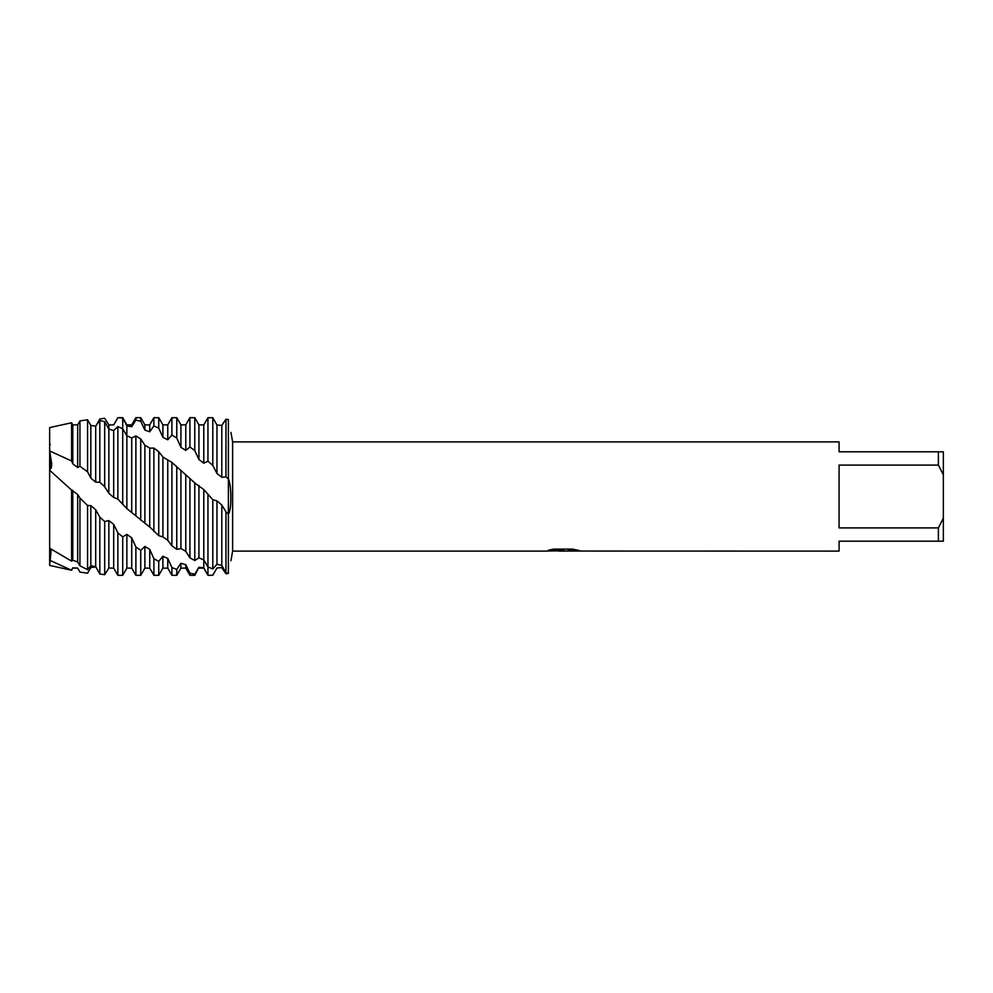 <?xml version="1.0" encoding="UTF-8"?>
<svg xmlns="http://www.w3.org/2000/svg" width="993" height="993" viewBox="0 0 993 993"><rect width="100%" height="100%" fill="white"/><g stroke="black" fill="none" stroke-linecap="round" stroke-linejoin="round"><path stroke-width="1.49" d="M96.333 567.773L95.688 566.891L90.835 567.537L87.57 573.234L79.949 572.067L77.665 568.095L72.812 567.847L71.583 570.243L49.65 565.414L51.264 549.315L49.65 560.226L49.65 427.586L71.583 422.757L71.583 460.963L72.812 463.805L77.665 467.542L79.949 466.276L87.57 471.799L90.835 478.129L95.688 482.164L99.834 482.238L104.687 486.744L108.845 493.298L113.698 497.443L113.698 430.552L108.845 429.038L104.687 421.752L99.834 420.436L95.688 426.109L90.835 425.463L87.57 419.766L79.949 420.933L79.949 466.276M51.822 464.476L49.65 450.959L51.288 468.299M562.547 551.065L558.562 551.065M562.038 551.115L559.717 551.115M938.385 527.904L839.085 527.904L839.085 465.096L938.385 465.096L943.35 474.853L943.35 518.147L938.385 527.904L938.385 541.185L839.085 541.185L839.085 551.115L567.102 551.053M938.385 465.096L938.385 451.815L839.085 451.815L839.085 441.885L232.623 441.885L232.623 551.115L230.947 560.71M548.484 550.221L564.012 550.221L545.318 551.115L232.623 551.115M564.012 550.221L548.285 550.271L553.411 549.129L572.8 549.129L578.423 550.407M579.291 550.494C564.086 550.42 564.061 551.363 579.291 550.904M230.947 432.365L232.623 441.885M212.8 465.382L216.958 473.45L221.811 477.31L225.97 476.863L228.39 479.023C231.555 484.199 231.803 510.973 228.39 513.977L228.39 419.642C231.679 436.225 231.679 436.225 228.39 419.642C231.679 436.225 231.679 436.225 228.39 419.642L225.97 419.195L221.811 425.389L216.958 425.016L212.8 417.743L207.947 417.681L207.947 461.224L212.8 465.382L212.8 417.743M113.698 497.443L117.857 499.082L126.868 508.615L150.427 527.643L158.743 535.661L162.902 536.903L167.755 540.254L171.913 545.865L176.766 549.34L180.925 548.57L185.778 551.326L189.924 557.818L194.777 560.561L198.935 557.843L203.788 559.891L207.947 566.978L212.8 568.915L216.958 564.309L221.811 565.501L225.97 572.837L228.39 573.358C231.679 556.775 231.679 556.775 228.39 573.358L228.39 513.977L225.97 511.867L221.811 505.015L216.958 500.882L212.8 499.702L203.788 489.537L195.658 483.69L171.913 462.428L162.902 457.003L158.743 451.741L153.89 448.066L149.732 448.153L144.879 445.187L140.733 438.956L135.88 435.939L131.721 438.012L126.868 435.716L122.71 428.802L117.857 426.58L113.698 430.552M545.505 551.065L562.795 550.755M561.964 551.065L567.053 551.065M579.291 550.854C564.061 551.314 564.086 550.37 579.291 550.445M228.39 419.642L228.39 573.358L225.97 573.805L221.811 567.611L216.958 567.984L212.8 575.257L207.947 575.319L203.788 567.785L198.935 567.264L194.777 575.319L194.777 574.128L189.924 573.197L185.778 564.669L180.925 563.292L180.925 568.12L176.766 575.319L176.766 569.423L171.913 567.574L167.755 558.426L162.902 556.241L162.902 568.12L158.743 575.319L158.743 561.38L153.89 558.687L149.732 549.34L144.879 546.46L144.879 568.12L140.733 575.319L140.733 550.358L135.88 546.944L131.721 537.834L126.868 534.383L126.868 568.12L122.71 575.319L122.71 536.865L117.857 532.881L113.698 524.416L108.845 520.568L104.687 521.511L99.834 517.154L95.688 509.732L90.835 505.636L87.57 505.487L79.949 498.076L77.665 494.427L71.583 490.083L49.65 470.248L49.65 450.959L49.65 470.248L51.723 466.164M49.65 470.248L49.65 560.226L49.65 548.223L71.583 561.107L71.583 490.083M943.35 474.853L943.35 451.815L938.385 451.815M938.385 541.185L943.35 541.185L943.35 518.147M71.583 460.963L49.65 450.959L49.65 427.586M209.411 575.319L207.947 575.319L207.947 495.11M198.935 568.12L203.788 568.12L203.788 489.537M198.935 557.843L198.935 485.44M194.777 560.561L194.777 482.821M194.777 575.319L189.924 575.319L189.924 573.197M96.333 425.227L99.834 418.984L104.687 418.289L108.845 424.954L113.698 424.892L117.857 417.681L122.71 418.003L126.868 425.91L131.721 426.729L131.721 424.88L135.88 417.681L135.88 420.076L140.733 421.33L144.879 430.118L149.732 431.781L149.732 424.88L153.89 417.681L153.89 425.947L158.743 428.095L162.902 437.367L167.755 439.8L167.755 424.88L171.913 417.681L171.913 435.058L176.766 438.012L180.925 447.334L185.778 450.412L185.778 424.88L189.924 417.681L194.777 417.681L194.777 450.586L198.935 459.536L203.788 463.172L207.947 461.224M189.924 417.681L189.924 446.974L194.777 450.586M185.778 551.326L185.778 474.542M189.924 478.353L189.924 557.818M180.925 548.57L180.925 470.632M176.766 549.34L176.766 466.598M176.766 575.319L171.913 575.319L171.913 567.574M171.913 417.681L176.766 417.681L176.766 438.012M167.755 540.254L167.755 460.516M171.913 462.428L171.913 545.865M162.902 536.903L162.902 457.003M158.743 535.661L158.743 451.741M158.743 575.319L153.89 575.319L153.89 558.687M153.89 417.681L158.743 417.681L158.743 428.095M149.732 527.159L149.732 448.153M153.89 448.066L153.89 531.64M144.879 523.373L144.879 445.187M140.733 520.195L140.733 438.956M140.733 575.319L135.88 575.319L135.88 546.944M135.88 417.681L140.733 417.681L140.733 421.33M131.721 512.673L131.721 438.012M135.88 435.939L135.88 515.801M126.868 508.615L126.868 435.716M122.834 503.749L121.854 502.83L122.71 503.637L122.71 417.681L117.857 417.681M122.71 575.319L117.857 575.319L117.857 532.881M117.857 426.58L117.857 499.082M71.583 561.107L72.812 560.226L77.665 562.001L77.665 494.427M77.665 562.001L79.949 565.774L87.57 569.697L90.835 565.725L95.688 566.668L99.834 574.016L104.687 574.711L108.845 568.046L113.698 568.12L113.698 524.416M79.949 498.076L79.949 565.774M72.812 560.226L72.812 490.294M71.583 570.243L49.65 560.226L49.65 565.414M198.935 567.264L194.777 574.128M180.925 563.292L176.766 569.423M162.902 556.241L158.743 561.38M144.879 546.46L140.733 550.358M126.868 534.383L122.71 536.865M72.812 567.847L71.583 569.957M79.949 420.945L77.665 424.88L77.665 467.542M113.698 424.892L112.594 424.88L113.698 424.892L117.857 417.718M131.721 426.729L135.88 420.076M149.732 431.781L153.89 425.947M167.755 439.8L171.913 435.058M185.778 450.412L189.924 446.974M72.812 568.12L77.665 568.095L78.894 570.255M87.57 569.697L87.57 505.487M87.57 471.799L87.57 419.766M90.835 565.725L90.835 505.636M90.835 478.129L90.835 425.463M95.688 566.668L95.688 509.732M95.688 482.164L95.688 426.109M99.834 517.154L99.834 574.016M99.834 420.436L99.834 482.238M104.687 574.711L104.687 521.511M104.687 486.744L104.687 421.752M108.845 424.954L108.845 493.298M108.845 568.046L108.845 520.568M126.868 434.338L126.868 424.88L122.71 417.681M126.868 568.12L131.721 568.12L131.721 537.834M144.879 430.118L144.879 424.88L140.733 417.681M144.879 568.12L149.732 568.12L149.732 549.34M162.902 437.367L162.902 424.88L158.743 417.681M162.902 568.12L167.755 568.12L167.755 558.426M180.925 447.334L180.925 424.88L176.766 417.681M180.925 568.12L185.778 568.12L185.778 564.669M198.935 459.536L198.935 424.88L194.777 417.681M203.788 463.172L203.788 424.88L207.947 417.681M225.97 419.195L225.97 476.863M225.97 511.867L225.97 572.837M221.811 477.31L221.811 425.389M221.811 565.501L221.811 505.015M212.8 568.915L212.8 499.702M216.958 473.45L216.958 425.016M216.958 564.309L216.958 500.882M72.812 463.805L72.812 424.88L71.583 422.757M49.65 548.111L50.333 548.459M49.65 444.889L50.333 444.541M112.594 568.12L113.698 568.12L117.857 575.319M126.868 424.88L131.721 424.88M131.721 568.12L135.88 575.319M144.879 424.88L149.732 424.88M149.732 568.12L153.89 575.319M162.902 424.88L167.755 424.88M167.755 568.12L171.913 575.319M180.925 424.88L185.778 424.88M185.778 568.12L189.924 575.319M198.935 424.88L203.788 424.88M203.788 568.12L207.947 575.319M72.812 424.88L77.665 424.88"/></g></svg>
